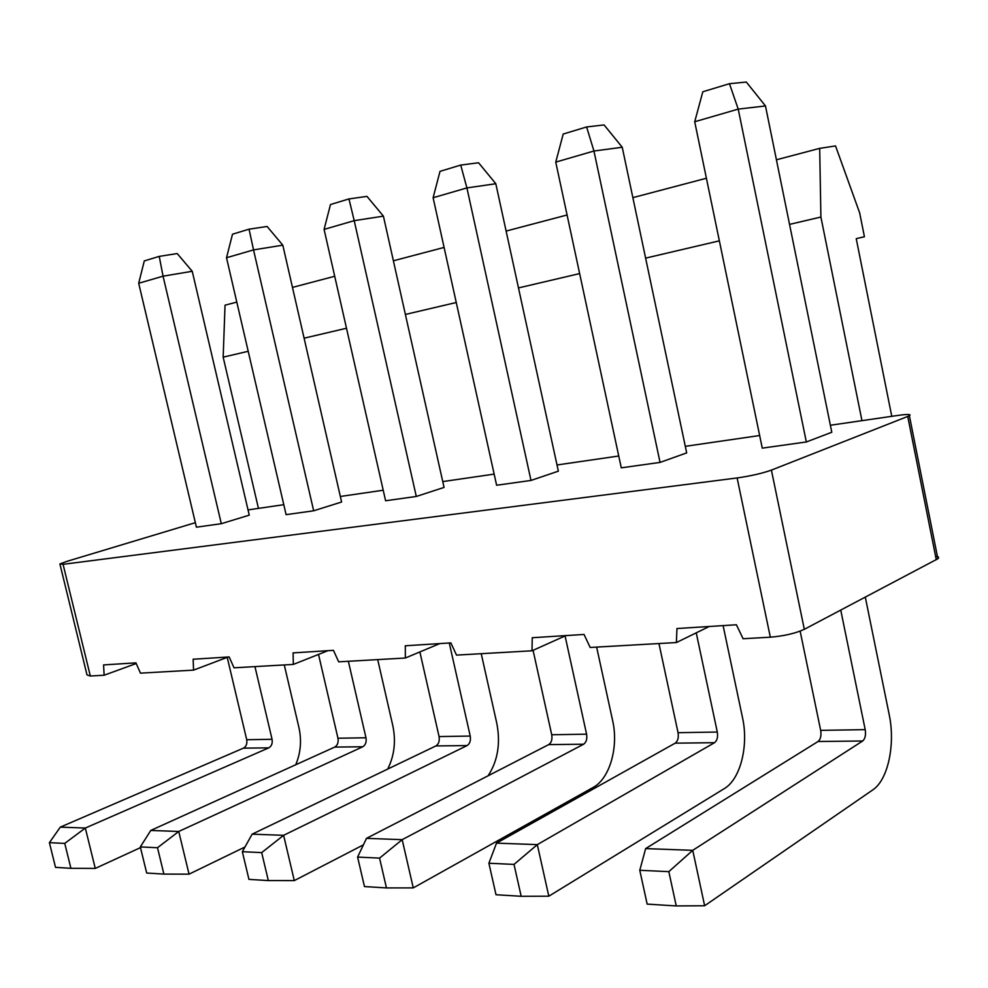 <?xml version="1.0" encoding="UTF-8"?>
<svg xmlns="http://www.w3.org/2000/svg" width="988" height="988" viewBox="0 0 988 988"><rect width="100%" height="100%" fill="white"/><g stroke="black" fill="none" stroke-linecap="round" stroke-linejoin="round"><path stroke-width="1.48" d="M228.166 657.008L193.562 670.123L140.457 673.149L135.936 662.862L103.579 664.912L104.123 675.224L90.328 676.014L86.993 674.903L60.033 564.481M327.979 650.684L293.337 664.418L234.02 667.814L229.179 656.946L193.142 659.231L193.562 670.123M439.784 643.596L405.352 658.02L338.674 661.837L333.462 650.339L293.078 652.895L293.337 664.418M565.889 635.593L532.013 650.796L456.505 655.106L450.874 642.892L405.302 645.782L405.352 658.02M709.223 626.503L676.385 642.546L590.169 647.473L584.044 634.444L532.236 637.729L532.013 650.796M136.233 663.528L104.123 675.224M935.562 556.17C938.563 556.59 939.329 557.442 937.871 558.751L804.318 629.319C795.377 633.407 784.052 636.025 770.331 637.186L743.1 638.742L736.406 624.774L676.965 628.541L676.385 642.546M891.769 416.319L856.226 238.651L864.426 236.75L859.659 212.889L835.539 145.928L819.682 148.373L820.905 217.039L861.956 420.653L897.981 415.417C907.886 414.058 911.689 414.182 909.392 415.787L771.406 470.115C762.217 473.376 750.794 475.994 737.122 477.957L63.071 564.309L59.91 563.95L66.567 561.468L195.352 522.677M248.037 509.894L283.791 504.695M861.956 420.653L830.377 425.248M759.649 435.523L685.302 446.329M618.747 455.999L557.01 464.978M494.161 474.117L442.76 481.588M383.221 490.233L340.341 496.47M192.24 271.292L163.057 276.183L159.241 256.386L177.21 253.558L192.24 271.292L249.26 515.156L221.312 523.702L196.414 527.184L138.691 283.272L163.057 276.183L221.312 523.702M282.803 245.172L253.533 249.902L249.062 229.179L267.106 226.474L282.803 245.172L341.613 502.015L313.665 510.796L286.1 514.649L226.511 257.757L253.533 249.902L313.665 510.796M383.406 216.15L354.21 220.657L348.962 198.934L366.968 196.377L383.406 216.15L444.057 487.43L416.294 496.458L385.604 500.755L324.089 229.414L354.21 220.657L416.294 496.458M495.815 183.731L466.916 187.918L460.717 165.082L478.563 162.761L495.815 183.731L558.356 471.165L531.001 480.44L496.618 485.244L433.115 197.736L466.916 187.918L531.001 480.44M622.242 147.261L593.949 151.016L586.613 126.958L604.088 124.933L622.242 147.261L686.685 452.899L660.058 462.409L621.279 467.83L555.75 162.118L593.949 151.016L660.058 462.409M765.478 105.951L738.221 109.112L729.465 83.696L746.335 82.066L765.478 105.951L831.797 432.25L806.332 441.969L762.267 448.132L694.712 121.746L738.221 109.112L806.332 441.969M820.905 217.039L789.548 224.387M719.363 240.837L645.621 258.127M579.647 273.59L518.49 287.928M456.258 302.513L405.389 314.443M346.492 328.251L304.106 338.18M248.21 351.283L223.165 357.162L258.448 508.375M223.165 357.162L225.042 305.193L236.799 302.093M292.473 287.409L334.71 276.269M393.385 260.795L444.094 247.432M506.115 231.069L567.087 214.989M632.863 197.637L706.408 178.248M776.42 159.784L819.682 148.373M140.494 847.63L95.268 868.415L70.914 868.316L64.751 843.394L85.326 828.043L95.268 868.415M295.708 764.774C300.698 752.967 301.785 740.592 298.956 727.65L284.285 664.936M254.953 666.616L272.058 739.296C272.688 743.346 271.601 746.187 268.785 747.854L85.326 828.043L60.293 827.129L49.4 842.678L55.526 867.353L70.914 868.316M268.785 747.854L243.431 748.151L60.293 827.129M243.431 748.151C246.247 746.508 247.346 743.692 246.716 739.716L227.228 657.366M244.95 847.025L189.041 874.158L163.897 874.096L157.5 847.729L178.742 831.476L189.041 874.158M387.704 769.072C394.373 755.721 396.065 741.21 392.792 725.55L377.7 659.601M348.356 661.281L365.98 737.777C366.647 742.025 365.572 745.026 362.769 746.767L178.742 831.476L150.769 830.439L140.321 846.926L146.681 873.022L163.897 874.096M362.769 746.767L334.722 747.089L150.769 830.439M334.722 747.089C337.538 745.372 338.612 742.42 337.958 738.234L318.519 654.427M449.281 642.99L470.226 736.072C470.93 740.555 469.88 743.717 467.102 745.57L435.906 745.928L252.138 834.168L242.344 851.705L248.939 879.382L268.328 880.58L261.684 852.607L283.618 835.317L294.301 880.604L268.328 880.58M435.906 745.928C438.697 744.112 439.746 741 439.067 736.579L419.875 651.932M363.411 844.851L294.301 880.604M488.109 775.79C497.791 760.871 500.681 743.346 496.779 723.216L481.23 653.686M467.102 745.57L283.618 835.317L252.138 834.168M596.641 647.103L612.634 720.623C618.76 747.076 609.781 778.668 593.084 787.473L413.268 887.891L386.456 887.928L379.565 858.115L402.178 839.664L413.268 887.891M565.074 635.963L586.588 734.183C587.317 738.925 586.316 742.272 583.599 744.223L402.178 839.664L366.486 838.355L357.607 857.09L364.461 886.557L386.456 887.928M583.599 744.223L548.686 744.619L366.486 838.355M548.686 744.619C551.44 742.704 552.453 739.419 551.724 734.751L533.075 650.314M723.105 625.614L742.519 717.708C748.793 745.767 740.444 779.26 724.266 788.634L548.809 896.202L521.182 896.289L514.019 864.414L537.311 844.629L548.809 896.202M696.244 632.839L717.3 732.046C718.078 737.085 717.14 740.642 714.497 742.704L537.311 844.629L496.507 843.135L488.899 863.24L496.001 894.733L521.182 896.289M714.497 742.704L675.187 743.161L496.507 843.135M675.187 743.161C677.854 741.124 678.805 737.641 678.052 732.688L658.947 643.546M865.315 597.172L889.151 714.423C895.56 744.285 888.076 779.94 872.7 789.955L704.642 905.749L676.249 905.934L668.827 871.651L692.736 850.335L704.642 905.749M840.751 610.115L865.204 729.65C866.019 735.01 865.179 738.789 862.672 740.988L692.736 850.335L645.646 848.606L639.779 870.292L647.152 904.119L676.249 905.934M862.672 740.988L818.052 741.506L645.646 848.606M818.052 741.506C820.596 739.345 821.473 735.64 820.67 730.367L800.144 631.147M138.691 283.272L144.297 260.918L159.241 256.386M226.511 257.757L232.501 234.205L249.062 229.179M324.089 229.414L330.486 204.528L348.962 198.934M433.115 197.736L440.006 171.356L460.717 165.082M555.75 162.118L563.209 134.047L586.613 126.958M694.712 121.746L702.826 91.761L729.465 83.696M64.751 843.394L49.4 842.678M157.5 847.729L140.321 846.926M261.684 852.607L242.344 851.705M379.565 858.115L357.607 857.09M514.019 864.414L488.899 863.24M668.827 871.651L639.779 870.292M770.331 637.186L737.122 477.957M63.071 564.309L90.328 676.014M907.75 416.541L936.278 559.764M771.406 470.115L804.318 629.319M246.716 739.716L272.058 739.296M337.958 738.234L365.98 737.777M439.067 736.579L470.226 736.072M551.724 734.751L586.588 734.183M678.052 732.688L717.3 732.046M820.67 730.367L865.204 729.65M909.392 415.787L937.871 558.751"/></g></svg>
